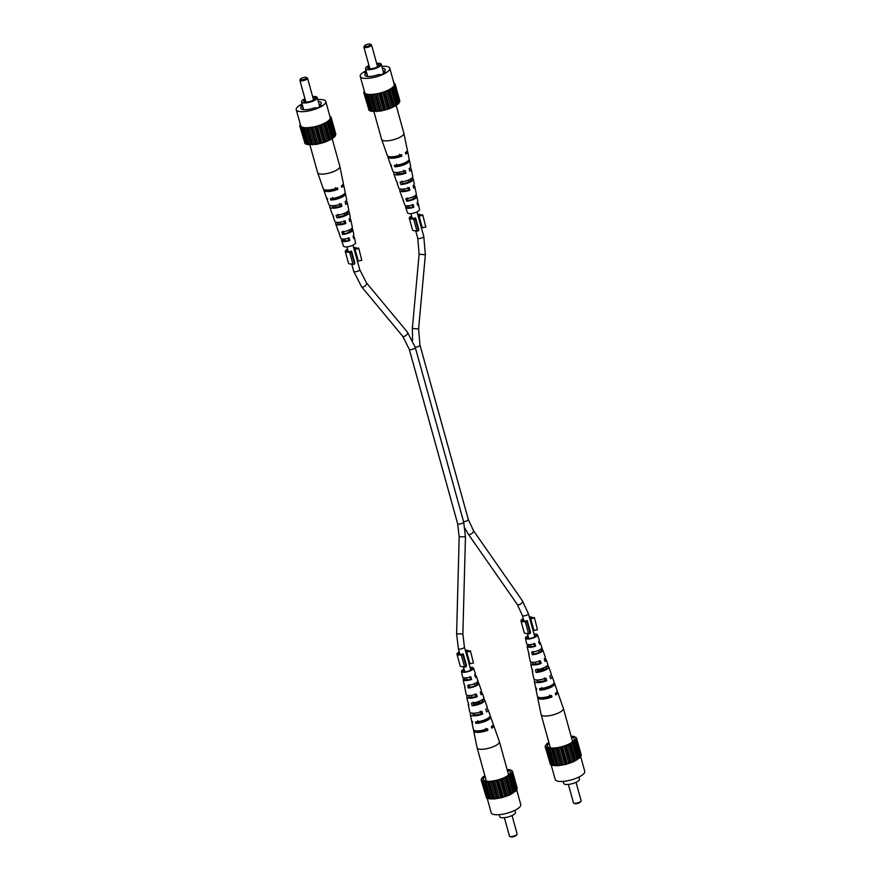 <?xml version="1.0" encoding="UTF-8"?>
<svg xmlns="http://www.w3.org/2000/svg" width="881" height="881" viewBox="0 0 881 881"><rect width="100%" height="100%" fill="white"/><g stroke="black" fill="none" stroke-linecap="round" stroke-linejoin="round"><path stroke-width="1.32" d="M543.445 667.952L543.632 668.602A3.139 0.958 164.5 0 1 541.749 670.067A3.139 0.958 164.5 0 1 538.269 670.65A3.139 0.958 164.5 0 1 537.674 670.419M473.659 703.677A3.139 0.958 -15.5 0 0 474.264 703.908A3.139 0.958 -15.5 0 0 477.744 703.324A3.139 0.958 -15.5 0 0 479.616 701.86L479.44 701.21M517.026 834.351L516.475 835.21A3.183 0.969 164.5 0 1 514.174 836.521A3.183 0.969 164.5 0 1 511.112 836.95A3.183 0.969 164.5 0 1 510.661 836.818L509.758 836.366A3.987 1.211 -15.5 0 0 510.319 836.532A3.987 1.211 -15.5 0 0 514.141 835.992A3.987 1.211 -15.5 0 0 517.026 834.351A3.987 1.211 -15.5 0 0 517.125 833.922L512.026 815.553M504.35 817.678L509.449 836.047A3.987 1.211 -15.5 0 0 509.758 836.366M514.911 810.311L515.473 812.337A8.16 2.489 164.5 0 1 510.595 816.158A8.16 2.489 164.5 0 1 501.531 817.678A8.16 2.489 164.5 0 1 499.747 816.698L499.186 814.672M485.101 776.579A13.942 4.251 -15.5 0 0 483.658 779.96A13.942 4.251 -15.5 0 0 486.488 781.183A13.942 4.251 -15.5 0 0 501.223 778.859A13.942 4.251 -15.5 0 0 510.341 772.56A13.942 4.251 -15.5 0 0 507.357 770.401M516.718 790.004L520.759 804.573A15.329 4.68 164.5 0 1 511.597 811.753A15.329 4.68 164.5 0 1 494.571 814.606A15.329 4.68 164.5 0 1 491.213 812.767L487.083 797.889M484.891 775.82L482.942 776.855L481.125 779.905L482.193 780.522L481.808 781.062L483.537 781.381L488.184 798.66L494.164 798.979L502.115 797.58L509.901 794.86L516.883 789.905L511.751 772.78L512.61 771.668L510.209 769.719L507.093 769.443M481.808 781.062L486.477 797.867L488.041 798.12M481.125 779.905L486.18 796.798M516.629 788.991L517.268 788.473L512.61 771.668M483.526 781.843L489.495 782.163L501.498 779.542L508.414 776.403L512.224 773.1M490.805 799.034L486.147 782.229M485.783 781.865L490.453 798.682M484.803 781.722L489.473 798.538M487.545 781.965L492.204 798.77M494.164 798.979L489.495 782.163M488.801 781.943L493.459 798.748M498.018 798.483L493.349 781.667M492.358 781.59L497.016 798.395M490.915 781.777L495.574 798.582M502.115 797.58L497.446 780.775M496.223 780.841L500.882 797.657M494.693 781.183L499.351 797.988M506.168 796.347L501.498 779.542M500.133 779.762L504.791 796.567M498.613 780.225L503.282 797.03M509.901 794.86L505.242 778.044M503.822 778.397L508.48 795.213M502.423 778.958L507.082 795.763M513.072 793.208L508.414 776.403M507.038 776.855L511.696 793.671M505.848 777.471L510.506 794.288M515.451 791.523L510.793 774.707M509.559 775.247L514.218 792.063M508.667 775.886L513.326 792.691M511.211 773.672L515.881 790.488M510.672 774.278L515.341 791.094M511.894 772.241L512.103 773.022M512.213 771.58L511.927 770.512M481.764 779.388L481.511 778.474M481.929 780.081L482.094 780.654M482.898 781.084L487.556 797.9M473.824 730.162A10.374 3.161 -15.5 0 0 473.681 730.988L477.106 747.738A11.552 3.524 -15.5 0 0 477.128 747.815A11.552 3.524 -15.5 0 0 479.649 749.191A11.552 3.524 -15.5 0 0 495.375 745.755A11.552 3.524 -15.5 0 0 499.384 741.637A11.552 3.524 -15.5 0 0 499.362 741.571L493.668 725.448A10.374 3.161 -15.5 0 0 493.129 724.81M477.579 680.275L478.438 682.753L477.006 683.491L476.687 682.467M477.006 683.491A5.561 1.696 164.5 0 1 477.084 683.656A5.561 1.696 164.5 0 1 475.167 685.649A5.561 1.696 164.5 0 1 469.705 687.29L468.274 688.028A7.301 2.225 164.5 0 0 476.236 685.814A7.301 2.225 164.5 0 0 478.757 683.16L481.29 690.33A7.83 2.39 164.5 0 1 480.244 692.125L481.07 694.702A8.006 2.445 -15.5 0 0 482.171 692.84A8.006 2.445 -15.5 0 0 480.475 691.926M483.746 698.226L484.165 699.426L482.314 700.384L482.138 699.822M482.314 700.384A6.211 1.894 164.5 0 1 482.48 700.648A6.211 1.894 164.5 0 1 480.332 702.884A6.211 1.894 164.5 0 1 473.923 704.745L472.073 705.714A8.524 2.599 164.5 0 0 481.753 703.093A8.524 2.599 164.5 0 0 484.704 699.999L487.226 707.168A9.052 2.764 164.5 0 1 485.794 709.414L486.631 711.991A9.228 2.819 -15.5 0 0 488.107 709.679A9.228 2.819 -15.5 0 0 486.609 708.72M487.733 718.389A6.872 2.092 164.5 0 1 485.497 720.118A6.872 2.092 164.5 0 1 478.152 722.2L475.883 723.378A9.757 2.973 164.5 0 0 487.27 720.383A9.757 2.973 164.5 0 0 490.64 716.848L493.162 724.006A10.275 3.128 164.5 0 1 491.345 726.704L491.818 728.169A10.374 3.161 -15.5 0 0 493.668 725.448M464.144 669.516A4.978 1.52 -15.5 0 0 462.679 671.124A4.978 1.52 -15.5 0 0 465.586 671.729A4.978 1.52 -15.5 0 0 470.542 670.254A4.978 1.52 -15.5 0 0 472.271 668.47A4.978 1.52 -15.5 0 0 470.19 667.842M470.058 667.402A6.211 1.894 164.5 0 1 473.449 668.117L475.344 673.491A6.607 2.015 164.5 0 1 474.672 674.835L475.498 677.401A6.784 2.07 -15.5 0 0 476.236 675.991A6.784 2.07 -15.5 0 0 474.804 675.231M473.449 668.117A6.211 1.894 164.5 0 1 471.313 670.364A6.211 1.894 164.5 0 1 465.091 672.203A6.211 1.894 164.5 0 1 461.479 671.432A6.211 1.894 164.5 0 1 463.648 669.263A6.211 1.894 164.5 0 1 464.023 669.075M468.274 688.028L467.712 685.396A7.125 2.169 -15.5 0 0 475.421 683.238A7.125 2.169 -15.5 0 0 477.876 680.65L476.236 675.991M472.073 705.714L471.511 703.082A8.347 2.544 -15.5 0 0 480.938 700.516A8.347 2.544 -15.5 0 0 483.812 697.499L482.171 692.84M484.165 699.426A8.524 2.599 164.5 0 1 484.704 699.999M475.883 723.378L475.564 721.88A9.647 2.94 -15.5 0 0 486.808 718.907A9.647 2.94 -15.5 0 0 490.133 715.416L488.107 709.679M490.078 716.209A9.757 2.973 164.5 0 1 490.64 716.848M464.805 677.907L463.913 678.293A6.784 2.07 -15.5 0 0 463.164 679.625L464.155 684.46A7.125 2.169 -15.5 0 0 464.474 684.933L465.036 687.565A7.301 2.225 164.5 0 1 464.683 687.07A7.301 2.225 164.5 0 1 464.794 686.453M467.734 695.461A8.006 2.445 -15.5 0 0 466.743 697.113L467.734 701.959A8.347 2.544 -15.5 0 0 468.263 702.609L468.835 705.24A8.524 2.599 164.5 0 1 468.263 704.558A8.524 2.599 164.5 0 1 468.494 703.677M471.126 713.015A9.228 2.819 -15.5 0 0 470.322 714.612L471.544 720.57A9.647 2.94 -15.5 0 0 472.315 721.407L472.645 722.916A9.757 2.973 164.5 0 1 471.853 722.057A9.757 2.973 164.5 0 1 472.007 721.22M473.681 730.988A10.374 3.161 -15.5 0 0 487.964 730.173L487.49 728.708A10.275 3.128 164.5 0 1 473.372 729.501L471.853 722.057M470.322 714.612A9.228 2.819 -15.5 0 0 482.766 713.995L481.94 711.419A9.052 2.764 164.5 0 1 469.793 712.002L468.263 704.558M466.743 697.113A8.006 2.445 -15.5 0 0 477.216 696.706L476.39 694.129A7.83 2.39 164.5 0 1 466.214 694.514L464.683 687.07M463.164 679.625A6.784 2.07 -15.5 0 0 471.643 679.405L470.817 676.839A6.607 2.015 164.5 0 1 462.624 677.015L461.479 671.432M477.788 720.713L478.152 722.2M473.295 702.146L473.923 704.745M469.077 684.691L469.705 687.29M477.579 730.9A7.202 2.191 -15.5 0 0 485.905 729.875L485.464 728.411M473.053 713.236A6.585 2.015 -15.5 0 0 472.877 713.94A6.585 2.015 -15.5 0 0 481.048 713.742L480.266 711.176M469.221 695.572A5.936 1.806 -15.5 0 0 468.747 696.596A5.936 1.806 -15.5 0 0 475.839 696.508L475.057 693.931M464.937 678.447A5.286 1.608 -15.5 0 0 464.617 679.24A5.286 1.608 -15.5 0 0 470.619 679.262L469.837 676.696M485.905 729.875L487.964 730.173M481.048 713.742L482.766 713.995M475.839 696.508L477.216 696.706M470.619 679.262L471.643 679.405M305.883 77.308A3.183 0.969 -15.5 0 0 302.822 77.737A3.183 0.969 -15.5 0 0 300.509 79.048A3.183 0.969 -15.5 0 0 301.137 79.775A3.183 0.969 -15.5 0 0 305.112 78.993A3.183 0.969 -15.5 0 0 306.335 77.44A3.183 0.969 -15.5 0 0 305.883 77.308M306.335 77.44L307.238 77.891A3.987 1.211 164.5 0 1 307.546 78.211A3.987 1.211 164.5 0 1 305.167 80.072A3.987 1.211 164.5 0 1 300.74 80.81A3.987 1.211 164.5 0 1 299.87 80.336A3.987 1.211 164.5 0 1 299.969 79.907L300.509 79.048M299.87 80.336L305.751 101.535A3.987 1.211 -15.5 0 0 306.621 102.009A3.987 1.211 -15.5 0 0 306.742 102.02M305.145 99.366A6.365 1.938 -15.5 0 0 303.868 101.535A6.365 1.938 -15.5 0 0 305.057 101.987A6.365 1.938 -15.5 0 0 311.588 100.996A6.365 1.938 -15.5 0 0 315.927 98.198A6.365 1.938 -15.5 0 0 314.539 97.053A6.365 1.938 -15.5 0 0 312.766 97.02M315.684 98.639A5.903 1.795 -15.5 0 0 314.396 97.967A5.903 1.795 -15.5 0 0 313.008 97.923M304.969 98.705A8.16 2.489 -15.5 0 0 301.522 101.921A8.16 2.489 -15.5 0 0 303.306 102.901A8.16 2.489 -15.5 0 0 312.37 101.37A8.16 2.489 -15.5 0 0 317.248 97.56A8.16 2.489 -15.5 0 0 315.464 96.58A8.16 2.489 -15.5 0 0 312.645 96.58M302.238 104.52L300.102 105.621L302.381 105.951A10.55 3.216 -15.5 0 0 300.839 108.407A10.55 3.216 -15.5 0 0 314.759 107.746L317.039 108.066L321.906 105.544L319.627 105.213A10.55 3.216 -15.5 0 0 321.169 102.769A10.55 3.216 -15.5 0 0 318.867 101.502A10.55 3.216 -15.5 0 0 318.327 101.436M302.084 103.947A15.329 4.68 -15.5 0 0 296.236 109.684A15.329 4.68 -15.5 0 0 299.584 111.524A15.329 4.68 -15.5 0 0 316.609 108.66A15.329 4.68 -15.5 0 0 325.783 101.491A15.329 4.68 -15.5 0 0 322.424 99.652A15.329 4.68 -15.5 0 0 317.81 99.586M296.236 109.684L300.685 125.763A15.329 4.68 -15.5 0 0 304.044 127.602A15.329 4.68 -15.5 0 0 321.069 124.739A15.329 4.68 -15.5 0 0 330.232 117.569L325.783 101.491M305.41 100.291A5.903 1.795 -15.5 0 0 304.308 101.8M311.995 100.852A3.987 1.211 -15.5 0 0 313.427 99.399L307.546 78.211M329.901 116.38L331.201 117.547L329.384 120.587L323.834 123.924L316.048 126.655L304.738 128.108L300.41 126.93L300.531 125.961L299.716 125.785L300.487 125.025M331.201 117.547L335.87 134.353L335.232 134.87M330.815 118.979L335.485 135.784L331.663 139.088L324.759 142.226L316.609 144.363L306.786 144.539L302.117 127.723M306.632 143.999L305.068 143.746L300.41 126.93M304.771 142.678L299.716 125.785M330.518 116.391L330.815 117.459M330.705 118.902L330.485 118.12M329.384 120.587L334.053 137.403M333.932 136.962L329.274 120.157M334.472 136.357L329.813 119.552M327.005 122.272L331.663 139.088M331.928 138.57L327.258 121.754M332.82 137.932L328.15 121.126M323.834 123.924L328.503 140.729M329.109 140.167L324.45 123.351M330.298 139.55L325.629 122.734M320.1 125.41L324.759 142.226M325.684 141.643L321.014 124.838M327.082 141.081L322.413 124.276M316.048 126.655L320.706 143.46M321.873 142.909L317.215 126.093M323.393 142.447L318.735 125.631M311.951 127.547L316.609 144.363M317.953 143.867L313.284 127.062M319.484 143.537L314.814 126.721M308.097 128.042L312.755 144.858M314.176 144.462L309.506 127.657M315.618 144.275L310.949 127.47M304.738 128.108L309.407 144.913M310.795 144.649L306.136 127.844M312.05 144.627L307.392 127.822M308.064 144.418L303.405 127.602M309.044 144.561L304.385 127.745M306.148 143.779L301.489 126.963M300.685 126.534L300.531 125.961M300.113 124.353L300.366 125.267M319.99 106.535L319.627 105.213M303.427 109.707L302.381 105.951M332.104 138.438L339.868 166.454A11.552 3.524 164.5 0 1 339.89 166.52A11.552 3.524 164.5 0 1 335.859 170.562A11.552 3.524 164.5 0 1 320.133 174.009A11.552 3.524 164.5 0 1 317.634 172.687A11.552 3.524 164.5 0 1 317.612 172.621L309.903 144.814M337.996 222.408A5.837 1.784 -15.5 0 0 337.61 223.367A5.837 1.784 -15.5 0 0 344.526 223.256L343.887 220.713M327.809 190.087A7.147 2.18 -15.5 0 0 335.881 189.041L335.518 187.576M332.324 205.725A6.497 1.982 -15.5 0 0 332.214 206.374A6.497 1.982 -15.5 0 0 340.209 206.143L339.57 203.599M343.15 239.103L343.293 239.566A5.187 1.586 -15.5 0 0 343.006 240.37A5.187 1.586 -15.5 0 0 348.832 240.37L348.193 237.826M352.521 229.324L351.156 230.04A5.462 1.663 164.5 0 1 351.233 230.216A5.462 1.663 164.5 0 1 349.339 232.144A5.462 1.663 164.5 0 1 344.019 233.751L342.654 234.456A7.125 2.169 164.5 0 0 350.363 232.287A7.125 2.169 164.5 0 0 352.841 229.798A7.125 2.169 164.5 0 0 352.521 229.324L352.191 227.805M343.227 231.229L344.019 233.751M348.722 211.649L346.938 212.574A6.123 1.861 164.5 0 1 347.103 212.872A6.123 1.861 164.5 0 1 344.978 215.03A6.123 1.861 164.5 0 1 338.711 216.858L336.927 217.783A8.347 2.544 164.5 0 0 346.354 215.228A8.347 2.544 164.5 0 0 349.261 212.299A8.347 2.544 164.5 0 0 348.722 211.649L348.502 210.581M337.919 214.336L338.711 216.858M342.478 195.219A6.817 2.081 164.5 0 1 340.341 196.815A6.817 2.081 164.5 0 1 333.073 198.875L330.838 200.042A9.647 2.94 164.5 0 0 342.081 197.069A9.647 2.94 164.5 0 0 345.451 193.688A9.647 2.94 164.5 0 0 344.989 193.038M332.622 197.443L333.073 198.875M336.52 222.331A7.83 2.39 -15.5 0 0 335.705 223.928A7.83 2.39 -15.5 0 0 345.859 223.455L345.264 220.911A8.006 2.445 164.5 0 1 334.824 221.417L333.183 216.759A8.347 2.544 164.5 0 1 333.249 216.032M323.867 189.448A10.275 3.128 -15.5 0 0 323.823 190.252A10.275 3.128 -15.5 0 0 337.908 189.327L337.566 187.873A10.374 3.161 164.5 0 1 323.316 188.82L317.634 172.687M330.386 205.537A9.052 2.764 -15.5 0 0 329.769 207.09A9.052 2.764 -15.5 0 0 341.883 206.385L341.299 203.852A9.228 2.819 164.5 0 1 328.877 204.579L326.862 198.853A9.647 2.94 164.5 0 1 326.917 198.049M343.293 239.566L342.324 239.423A6.607 2.015 -15.5 0 0 341.641 240.766A6.607 2.015 -15.5 0 0 349.812 240.513L349.228 237.969A6.784 2.07 164.5 0 1 340.76 238.266L339.119 233.608A7.125 2.169 164.5 0 1 339.119 233.124M341.641 240.766L343.546 246.151A6.211 1.894 -15.5 0 0 347.246 246.823A6.211 1.894 -15.5 0 0 353.347 245.006A6.211 1.894 -15.5 0 0 355.506 242.826L354.371 237.242A6.607 2.015 -15.5 0 0 353.193 236.46M349.261 212.299L350.253 217.144A8.006 2.445 164.5 0 1 349.118 218.906L349.713 221.45A7.83 2.39 -15.5 0 0 350.781 219.743L352.312 227.188A7.301 2.225 -15.5 0 1 349.768 229.754A7.301 2.225 -15.5 0 1 341.806 231.967L342.654 234.456M345.451 193.688L346.674 199.646A9.228 2.819 164.5 0 1 345.154 201.848L345.748 204.381A9.052 2.764 -15.5 0 0 347.202 202.256L348.722 209.7A8.524 2.599 -15.5 0 1 345.748 212.684A8.524 2.599 -15.5 0 1 336.068 215.294L336.927 217.783M339.89 166.52L343.315 183.27A10.374 3.161 164.5 0 1 341.421 185.869L341.762 187.323A10.275 3.128 -15.5 0 0 343.623 184.757L345.143 192.201A9.757 2.973 -15.5 0 1 341.74 195.615A9.757 2.973 -15.5 0 1 330.353 198.621L330.838 200.042M323.823 190.252L326.355 197.41A9.757 2.973 -15.5 0 0 327.115 198.148L327.6 199.569A9.647 2.94 164.5 0 1 326.862 198.853M329.769 207.09L332.291 214.259A8.524 2.599 -15.5 0 0 332.831 214.832L333.679 217.321A8.347 2.544 164.5 0 1 333.183 216.759M335.705 223.928L338.238 231.097A7.301 2.225 -15.5 0 0 338.557 231.505L339.416 233.983A7.125 2.169 164.5 0 1 339.119 233.608M343.623 184.757A10.275 3.128 -15.5 0 0 343.172 184.096M347.202 202.256A9.052 2.764 -15.5 0 0 345.87 201.242M350.781 219.743A7.83 2.39 -15.5 0 0 349.261 218.796M352.841 229.798L353.832 234.632A6.784 2.07 164.5 0 1 353.083 235.965L353.666 238.509A6.607 2.015 -15.5 0 0 354.371 237.242M351.156 230.04L350.924 229.06M337.908 189.327L335.881 189.041M341.883 206.385L340.209 206.143M345.859 223.455L344.526 223.256M349.812 240.513L348.832 240.37M530.516 632.305L527.279 620.609L526.948 621.832L530.186 633.527L530.516 632.305M523.446 619.321A4.383 1.333 -15.5 0 0 522.499 620.543A4.383 1.333 -15.5 0 0 527.279 620.609M534.382 617.504L537.487 629.739L534.382 617.504L532.498 617.922A5.969 1.817 -15.5 0 0 532.476 617.779A5.969 1.817 -15.5 0 0 529.327 617.041M523.281 618.715A5.969 1.817 -15.5 0 0 523.039 618.847A5.969 1.817 -15.5 0 0 520.968 620.973A5.969 1.817 -15.5 0 0 525.594 621.501L525.417 622.162L526.948 621.832M520.968 620.973L524.206 632.668A5.969 1.817 -15.5 0 0 528.49 633.263M530.186 633.527L528.655 633.857L525.417 622.162M534.238 618.044L530.747 618.803A4.383 1.333 -15.5 0 0 530.946 618.209A4.383 1.333 -15.5 0 0 529.492 617.636M537.487 629.739L533.985 630.499L530.747 618.803M533.71 629.486A4.383 1.333 -15.5 0 0 532.741 629.331M466.512 665.562L463.274 653.867L462.943 655.09L466.181 666.785L466.512 665.562M459.442 652.579A4.383 1.333 -15.5 0 0 458.494 653.801A4.383 1.333 -15.5 0 0 463.274 653.867M470.377 650.762L473.482 662.997L470.377 650.762L468.494 651.18A5.969 1.817 -15.5 0 0 468.472 651.037A5.969 1.817 -15.5 0 0 465.322 650.299M459.276 651.984A5.969 1.817 -15.5 0 0 459.034 652.105A5.969 1.817 -15.5 0 0 456.964 654.231A5.969 1.817 -15.5 0 0 461.589 654.77L461.402 655.431L462.943 655.09M456.964 654.231L460.201 665.926A5.969 1.817 -15.5 0 0 464.485 666.521M466.181 666.785L464.65 667.115L461.402 655.431M470.234 651.301L466.732 652.061A4.383 1.333 -15.5 0 0 466.941 651.466A4.383 1.333 -15.5 0 0 465.487 650.894M473.482 662.997L469.98 663.756L466.732 652.061M469.694 662.743A4.383 1.333 -15.5 0 0 468.725 662.589M418.838 229.6L415.601 217.904L415.27 219.127L418.508 230.822L418.838 229.6M411.768 216.605A4.383 1.333 -15.5 0 0 410.821 217.838A4.383 1.333 -15.5 0 0 415.601 217.904M422.704 214.799L425.809 227.034L422.704 214.799L420.821 215.217A5.969 1.817 -15.5 0 0 420.799 215.074A5.969 1.817 -15.5 0 0 417.649 214.336M411.603 216.01A5.969 1.817 -15.5 0 0 411.361 216.142A5.969 1.817 -15.5 0 0 409.291 218.268A5.969 1.817 -15.5 0 0 413.916 218.796L413.729 219.457L415.27 219.127M409.291 218.268L412.528 229.963A5.969 1.817 -15.5 0 0 416.812 230.558M418.508 230.822L416.977 231.152L413.729 219.457M422.561 215.338L419.059 216.098A4.383 1.333 -15.5 0 0 419.268 215.504A4.383 1.333 -15.5 0 0 417.814 214.931M425.809 227.034L422.307 227.794L419.059 216.098M422.021 226.78A4.383 1.333 -15.5 0 0 421.052 226.626M354.834 262.857L351.585 251.162L351.266 252.384L354.503 264.08L354.834 262.857M347.764 249.874A4.383 1.333 -15.5 0 0 346.817 251.096A4.383 1.333 -15.5 0 0 351.585 251.162M358.699 248.057L361.794 260.291L358.699 248.057L356.816 248.475A5.969 1.817 -15.5 0 0 356.794 248.332A5.969 1.817 -15.5 0 0 353.644 247.594M347.599 249.268A5.969 1.817 -15.5 0 0 347.356 249.4A5.969 1.817 -15.5 0 0 345.275 251.526A5.969 1.817 -15.5 0 0 349.9 252.054L349.724 252.715L351.266 252.384M345.275 251.526L348.524 263.221A5.969 1.817 -15.5 0 0 352.807 263.815M354.503 264.08L352.973 264.41L349.724 252.715M358.556 248.596L355.054 249.356A4.383 1.333 -15.5 0 0 355.252 248.761A4.383 1.333 -15.5 0 0 353.81 248.189M361.794 260.291L358.303 261.051L355.054 249.356M358.016 260.038A4.383 1.333 -15.5 0 0 357.047 259.884M581.031 801.093L580.491 801.952A3.183 0.969 164.5 0 1 578.178 803.263A3.183 0.969 164.5 0 1 575.117 803.692A3.183 0.969 164.5 0 1 574.665 803.56L573.762 803.109A3.987 1.211 -15.5 0 0 574.324 803.274A3.987 1.211 -15.5 0 0 578.145 802.734A3.987 1.211 -15.5 0 0 581.031 801.093A3.987 1.211 -15.5 0 0 581.13 800.664L576.031 782.295M568.355 784.42L573.454 802.789A3.987 1.211 -15.5 0 0 573.762 803.109M578.916 777.053L579.478 779.079A8.16 2.489 164.5 0 1 574.599 782.901A8.16 2.489 164.5 0 1 565.536 784.42A8.16 2.489 164.5 0 1 563.752 783.44L563.19 781.414M549.116 743.322A13.942 4.251 -15.5 0 0 547.674 746.703A13.942 4.251 -15.5 0 0 550.493 747.925A13.942 4.251 -15.5 0 0 565.239 745.601A13.942 4.251 -15.5 0 0 574.346 739.302A13.942 4.251 -15.5 0 0 571.362 737.144M580.722 756.746L584.764 771.316A15.329 4.68 164.5 0 1 575.601 778.496A15.329 4.68 164.5 0 1 558.576 781.348A15.329 4.68 164.5 0 1 555.217 779.509L551.099 764.62M548.896 742.562L546.947 743.597L545.13 746.648L546.198 747.253L545.824 747.804L547.542 748.123L552.189 765.402L558.169 765.721L566.12 764.323L573.905 761.602L580.887 756.647L575.756 739.522L576.615 738.41L574.214 736.461L571.097 736.186M545.824 747.804L550.482 764.609L552.046 764.862M545.13 746.648L550.185 763.541M580.634 755.733L581.284 755.215L576.615 738.41M547.53 748.586L553.51 748.905L565.514 746.284L572.419 743.146L576.229 739.842M554.81 765.776L550.151 748.971M549.799 748.608L554.457 765.424M548.808 748.465L553.477 765.281M551.55 748.707L556.208 765.512M558.169 765.721L553.51 748.905M552.805 748.685L557.464 765.49M562.023 765.226L557.365 748.41M556.363 748.332L561.021 765.137M554.92 748.52L559.578 765.325M566.12 764.323L561.45 747.517M560.228 747.584L564.897 764.4M558.697 747.925L563.355 764.73M570.172 763.089L565.514 746.284M564.137 746.493L568.807 763.309M562.618 746.967L567.287 763.772M573.905 761.602L569.247 744.786M567.827 745.139L572.496 761.944M566.428 745.7L571.086 762.505M577.077 759.951L572.419 743.146M571.042 743.597L575.7 760.413M569.853 744.214L574.522 761.03M579.456 758.266L574.797 741.45M573.564 741.989L578.222 758.794M572.672 742.617L577.33 759.433M575.216 740.414L579.885 757.231M574.687 741.02L579.346 757.825M575.899 738.983L576.119 739.765M576.229 738.322L575.932 737.254M545.768 746.13L545.515 745.216M545.934 746.824L546.099 747.396M546.903 747.826L551.561 764.642M537.828 696.904A10.374 3.161 -15.5 0 0 537.685 697.73L541.11 714.48A11.552 3.524 -15.5 0 0 541.132 714.546A11.552 3.524 -15.5 0 0 543.654 715.934A11.552 3.524 -15.5 0 0 559.38 712.498A11.552 3.524 -15.5 0 0 563.388 708.379A11.552 3.524 -15.5 0 0 563.366 708.313L557.684 692.18A10.374 3.161 -15.5 0 0 557.133 691.552M541.584 647.017L542.443 649.495L541.011 650.233L540.692 649.209M541.011 650.233A5.561 1.696 164.5 0 1 541.099 650.398A5.561 1.696 164.5 0 1 539.172 652.392A5.561 1.696 164.5 0 1 533.71 654.032L532.278 654.77A7.301 2.225 164.5 0 0 540.24 652.546A7.301 2.225 164.5 0 0 542.762 649.903L545.295 657.072A7.83 2.39 164.5 0 1 544.249 658.867L545.075 661.444A8.006 2.445 -15.5 0 0 546.176 659.583A8.006 2.445 -15.5 0 0 544.48 658.669M547.751 664.968L548.169 666.168L546.319 667.126L546.143 666.554M546.319 667.126A6.211 1.894 164.5 0 1 546.484 667.391A6.211 1.894 164.5 0 1 544.337 669.626A6.211 1.894 164.5 0 1 537.928 671.487L536.077 672.445A8.524 2.599 164.5 0 0 545.757 669.835A8.524 2.599 164.5 0 0 548.709 666.741L551.231 673.91A9.052 2.764 164.5 0 1 549.81 676.156L550.636 678.733A9.228 2.819 -15.5 0 0 552.123 676.421A9.228 2.819 -15.5 0 0 550.614 675.463M551.737 685.132A6.872 2.092 164.5 0 1 549.502 686.861A6.872 2.092 164.5 0 1 542.156 688.942L539.888 690.12A9.757 2.973 164.5 0 0 551.275 687.114A9.757 2.973 164.5 0 0 554.645 683.59L557.177 690.748A10.275 3.128 164.5 0 1 555.349 693.446L555.823 694.911A10.374 3.161 -15.5 0 0 557.684 692.18M528.148 636.258A4.978 1.52 -15.5 0 0 526.684 637.866A4.978 1.52 -15.5 0 0 529.591 638.472A4.978 1.52 -15.5 0 0 534.558 636.996A4.978 1.52 -15.5 0 0 536.276 635.201A4.978 1.52 -15.5 0 0 534.194 634.573M534.073 634.133A6.211 1.894 164.5 0 1 537.454 634.849L539.359 640.234A6.607 2.015 164.5 0 1 538.676 641.577L539.513 644.143A6.784 2.07 -15.5 0 0 540.24 642.734A6.784 2.07 -15.5 0 0 538.809 641.974M537.454 634.849A6.211 1.894 164.5 0 1 535.318 637.106A6.211 1.894 164.5 0 1 529.107 638.945A6.211 1.894 164.5 0 1 525.494 638.174A6.211 1.894 164.5 0 1 527.653 635.994A6.211 1.894 164.5 0 1 528.027 635.818M532.278 654.77L531.717 652.138A7.125 2.169 -15.5 0 0 539.425 649.98A7.125 2.169 -15.5 0 0 541.881 647.392L540.24 642.734M536.077 672.445L535.516 669.813A8.347 2.544 -15.5 0 0 544.943 667.258A8.347 2.544 -15.5 0 0 547.817 664.241L546.176 659.583M548.169 666.168A8.524 2.599 164.5 0 1 548.709 666.741M539.888 690.12L539.568 688.612A9.647 2.94 -15.5 0 0 550.812 685.649A9.647 2.94 -15.5 0 0 554.138 682.147L552.123 676.421M554.083 682.951A9.757 2.973 164.5 0 1 554.645 683.59M528.809 644.65L527.917 645.035A6.784 2.07 -15.5 0 0 527.168 646.368L528.16 651.202A7.125 2.169 -15.5 0 0 528.479 651.676L529.04 654.308A7.301 2.225 164.5 0 1 528.688 653.812A7.301 2.225 164.5 0 1 528.809 653.195M531.739 662.204A8.006 2.445 -15.5 0 0 530.747 663.856L531.739 668.701A8.347 2.544 -15.5 0 0 532.278 669.351L532.84 671.983A8.524 2.599 164.5 0 1 532.278 671.3A8.524 2.599 164.5 0 1 532.498 670.419M535.13 679.758A9.228 2.819 -15.5 0 0 534.327 681.354L535.549 687.312A9.647 2.94 -15.5 0 0 536.331 688.149L536.65 689.647A9.757 2.973 164.5 0 1 535.857 688.799A9.757 2.973 164.5 0 1 536.011 687.962M537.685 697.73A10.374 3.161 -15.5 0 0 551.969 696.915L551.495 695.45A10.275 3.128 164.5 0 1 537.377 696.243L535.857 688.799M534.327 681.354A9.228 2.819 -15.5 0 0 546.771 680.738L545.945 678.161A9.052 2.764 164.5 0 1 533.798 678.744L532.278 671.3M530.747 663.856A8.006 2.445 -15.5 0 0 541.22 663.448L540.394 660.871A7.83 2.39 164.5 0 1 530.219 661.257L528.688 653.812M527.168 646.368A6.784 2.07 -15.5 0 0 535.648 646.147L534.822 643.571A6.607 2.015 164.5 0 1 526.629 643.758L525.494 638.174M541.804 687.455L542.156 688.942M537.3 668.888L537.928 671.487M533.082 651.433L533.71 654.032M541.584 697.631A7.202 2.191 -15.5 0 0 549.92 696.618L549.469 695.153M537.058 679.978A6.585 2.015 -15.5 0 0 536.881 680.683A6.585 2.015 -15.5 0 0 545.053 680.484L544.271 677.918M533.225 662.314A5.936 1.806 -15.5 0 0 532.752 663.338A5.936 1.806 -15.5 0 0 539.844 663.239L539.062 660.673M528.941 645.178A5.286 1.608 -15.5 0 0 528.622 645.982A5.286 1.608 -15.5 0 0 534.624 646.004L533.853 643.438M549.92 696.618L551.969 696.915M545.053 680.484L546.771 680.738M539.844 663.239L541.22 663.448M534.624 646.004L535.648 646.147M369.888 44.05A3.183 0.969 -15.5 0 0 366.826 44.479A3.183 0.969 -15.5 0 0 364.525 45.79A3.183 0.969 -15.5 0 0 365.141 46.517A3.183 0.969 -15.5 0 0 369.128 45.735A3.183 0.969 -15.5 0 0 370.339 44.182A3.183 0.969 -15.5 0 0 369.888 44.05M370.339 44.182L371.242 44.634A3.987 1.211 164.5 0 1 371.551 44.953A3.987 1.211 164.5 0 1 369.172 46.814A3.987 1.211 164.5 0 1 364.745 47.552A3.987 1.211 164.5 0 1 363.875 47.078A3.987 1.211 164.5 0 1 363.974 46.649L364.525 45.79M363.875 47.078L369.756 68.278A3.987 1.211 -15.5 0 0 370.626 68.751A3.987 1.211 -15.5 0 0 370.747 68.762M369.15 66.108A6.365 1.938 -15.5 0 0 367.873 68.278A6.365 1.938 -15.5 0 0 369.062 68.729A6.365 1.938 -15.5 0 0 375.592 67.738A6.365 1.938 -15.5 0 0 379.931 64.941A6.365 1.938 -15.5 0 0 378.544 63.795A6.365 1.938 -15.5 0 0 376.771 63.762M379.689 65.381A5.903 1.795 -15.5 0 0 378.412 64.709A5.903 1.795 -15.5 0 0 377.013 64.654M368.974 65.447A8.16 2.489 -15.5 0 0 365.527 68.663A8.16 2.489 -15.5 0 0 367.311 69.643A8.16 2.489 -15.5 0 0 376.374 68.112A8.16 2.489 -15.5 0 0 381.253 64.302A8.16 2.489 -15.5 0 0 379.469 63.322A8.16 2.489 -15.5 0 0 376.65 63.322M366.243 71.262L364.106 72.363L366.397 72.694A10.55 3.216 -15.5 0 0 364.844 75.149A10.55 3.216 -15.5 0 0 378.764 74.478L381.044 74.808L385.911 72.286L383.631 71.956A10.55 3.216 -15.5 0 0 385.184 69.5A10.55 3.216 -15.5 0 0 382.872 68.244A10.55 3.216 -15.5 0 0 382.332 68.178M366.089 70.689A15.329 4.68 -15.5 0 0 360.241 76.427A15.329 4.68 -15.5 0 0 363.589 78.255A15.329 4.68 -15.5 0 0 380.614 75.403A15.329 4.68 -15.5 0 0 389.787 68.233A15.329 4.68 -15.5 0 0 386.429 66.394A15.329 4.68 -15.5 0 0 381.814 66.328M360.241 76.427L364.701 92.505A15.329 4.68 -15.5 0 0 368.049 94.344A15.329 4.68 -15.5 0 0 385.074 91.481A15.329 4.68 -15.5 0 0 394.248 84.312L389.787 68.233M369.414 67.033A5.903 1.795 -15.5 0 0 368.313 68.542M376 67.595A3.987 1.211 -15.5 0 0 377.431 66.141L371.551 44.953M393.917 83.111L395.217 84.279L393.389 87.329L387.838 90.666L380.052 93.397L368.754 94.851L364.415 93.672L364.536 92.703L363.732 92.527L364.492 91.767M395.217 84.279L399.875 101.095L399.236 101.612M394.831 85.71L399.489 102.526L395.668 105.83L388.763 108.969L380.614 111.094L370.791 111.281L366.133 94.465M370.637 110.742L369.073 110.488L364.415 93.672M368.787 109.42L363.732 92.527M394.523 83.133L394.82 84.202M394.71 85.633L394.49 84.862M393.389 87.329L398.058 104.145M397.937 103.705L393.278 86.9M398.476 103.099L393.818 86.294M391.01 89.014L395.668 105.83M395.932 105.313L391.263 88.496M396.824 104.674L392.155 87.869M387.838 90.666L392.508 107.471M393.113 106.909L388.455 90.093M394.303 106.293L389.633 89.477M384.105 92.153L388.763 108.969M389.688 108.385L385.019 91.58M391.087 107.823L386.429 91.018M380.052 93.397L384.711 110.202M385.878 109.651L381.22 92.835M387.398 109.189L382.739 92.373M375.956 94.289L380.614 111.094M381.958 110.61L377.288 93.804M383.488 110.279L378.83 93.463M372.101 94.785L376.76 111.59M378.18 111.204L373.511 94.399M379.623 111.017L374.965 94.212M368.754 94.851L373.412 111.656M374.81 111.391L370.141 94.575M376.066 111.369L371.397 94.553M372.068 111.16L367.41 94.344M373.048 111.292L368.39 94.487M370.152 110.51L365.494 93.705M364.69 93.276L364.536 92.703M364.117 91.095L364.371 92.009M383.995 73.277L383.631 71.956M367.432 76.449L366.397 72.694M396.109 105.18L403.872 133.185A11.552 3.524 164.5 0 1 403.894 133.262A11.552 3.524 164.5 0 1 399.864 137.304A11.552 3.524 164.5 0 1 384.138 140.751A11.552 3.524 164.5 0 1 381.638 139.429A11.552 3.524 164.5 0 1 381.616 139.363L373.907 111.557M402 189.151A5.837 1.784 -15.5 0 0 401.615 190.109A5.837 1.784 -15.5 0 0 408.542 189.999L407.892 187.455M391.814 156.829A7.147 2.18 -15.5 0 0 399.886 155.772L399.522 154.318M396.329 172.467A6.497 1.982 -15.5 0 0 396.23 173.117A6.497 1.982 -15.5 0 0 404.214 172.885L403.575 170.341M407.165 205.846L407.297 206.308A5.187 1.586 -15.5 0 0 407.011 207.112A5.187 1.586 -15.5 0 0 412.848 207.112L412.209 204.557M416.526 196.067L415.16 196.782A5.462 1.663 164.5 0 1 415.248 196.959A5.462 1.663 164.5 0 1 413.343 198.886A5.462 1.663 164.5 0 1 408.024 200.483L406.659 201.198A7.125 2.169 164.5 0 0 414.367 199.029A7.125 2.169 164.5 0 0 416.845 196.54A7.125 2.169 164.5 0 0 416.526 196.067L416.206 194.547M407.231 197.972L408.024 200.483M412.737 178.391L410.942 179.317A6.123 1.861 164.5 0 1 411.108 179.614A6.123 1.861 164.5 0 1 408.982 181.772A6.123 1.861 164.5 0 1 402.716 183.6L400.932 184.525A8.347 2.544 164.5 0 0 410.359 181.971A8.347 2.544 164.5 0 0 413.266 179.041A8.347 2.544 164.5 0 0 412.737 178.391L412.506 177.323M401.923 181.079L402.716 183.6M406.482 161.961A6.817 2.081 164.5 0 1 404.346 163.558A6.817 2.081 164.5 0 1 397.078 165.617L394.853 166.784A9.647 2.94 164.5 0 0 406.097 163.811A9.647 2.94 164.5 0 0 409.456 160.43A9.647 2.94 164.5 0 0 408.993 159.78M396.626 164.185L397.078 165.617M400.525 189.074A7.83 2.39 -15.5 0 0 399.71 190.67A7.83 2.39 -15.5 0 0 409.863 190.197L409.269 187.653A8.006 2.445 164.5 0 1 398.829 188.16L397.188 183.501A8.347 2.544 164.5 0 1 397.254 182.774M387.871 156.19A10.275 3.128 -15.5 0 0 387.838 156.994A10.275 3.128 -15.5 0 0 401.912 156.069L401.571 154.616A10.374 3.161 164.5 0 1 387.332 155.552L381.638 139.429M394.391 172.28A9.052 2.764 -15.5 0 0 393.774 173.832A9.052 2.764 -15.5 0 0 405.888 173.128L405.304 170.595A9.228 2.819 164.5 0 1 392.893 171.321L390.867 165.584A9.647 2.94 164.5 0 1 390.922 164.791M407.297 206.308L406.328 206.165A6.607 2.015 -15.5 0 0 405.656 207.509A6.607 2.015 -15.5 0 0 413.817 207.255L413.233 204.711A6.784 2.07 164.5 0 1 404.764 205.009L403.124 200.35A7.125 2.169 164.5 0 1 403.124 199.866M405.656 207.509L407.551 212.883A6.211 1.894 -15.5 0 0 411.251 213.565A6.211 1.894 -15.5 0 0 417.352 211.737A6.211 1.894 -15.5 0 0 419.521 209.568L418.376 203.985A6.607 2.015 -15.5 0 0 417.198 203.203M413.266 179.041L414.257 183.887A8.006 2.445 164.5 0 1 413.134 185.649L413.718 188.193A7.83 2.39 -15.5 0 0 414.786 186.486L416.317 193.93A7.301 2.225 -15.5 0 1 413.773 196.496A7.301 2.225 -15.5 0 1 405.811 198.71L406.659 201.198M409.456 160.43L410.678 166.388A9.228 2.819 164.5 0 1 409.158 168.59L409.753 171.123A9.052 2.764 -15.5 0 0 411.207 168.998L412.737 176.442A8.524 2.599 -15.5 0 1 409.764 179.427A8.524 2.599 -15.5 0 1 400.073 182.037L400.932 184.525M403.894 133.262L407.319 150.012A10.374 3.161 164.5 0 1 405.425 152.611L405.767 154.065A10.275 3.128 -15.5 0 0 407.628 151.499L409.147 158.943A9.757 2.973 -15.5 0 1 405.756 162.357A9.757 2.973 -15.5 0 1 394.358 165.364L394.853 166.784M387.838 156.994L390.36 164.152A9.757 2.973 -15.5 0 0 391.12 164.89L391.605 166.311A9.647 2.94 164.5 0 1 390.867 165.584M393.774 173.832L396.296 181.001A8.524 2.599 -15.5 0 0 396.835 181.574L397.694 184.052A8.347 2.544 164.5 0 1 397.188 183.501M399.71 190.67L402.243 197.84A7.301 2.225 -15.5 0 0 402.562 198.247L403.421 200.725A7.125 2.169 164.5 0 1 403.124 200.35M407.628 151.499A10.275 3.128 -15.5 0 0 407.176 150.838M411.207 168.998A9.052 2.764 -15.5 0 0 409.874 167.985M414.786 186.486A7.83 2.39 -15.5 0 0 413.266 185.539M416.845 196.54L417.836 201.375A6.784 2.07 164.5 0 1 417.087 202.707L417.671 205.251A6.607 2.015 -15.5 0 0 418.376 203.985M415.16 196.782L414.929 195.802M401.912 156.069L399.886 155.772M405.888 173.128L404.214 172.885M409.863 190.197L408.542 189.999M413.817 207.255L412.848 207.112M415.204 347.202A3.139 0.958 -15.5 0 0 418.464 346.431A3.139 0.958 -15.5 0 0 419.973 345.11L468.351 519.57A3.139 0.958 164.5 0 1 466.842 520.891A3.139 0.958 164.5 0 1 463.593 521.651M468.351 519.57L473.438 530.593A3.139 1.498 145.1 0 1 472.304 533.159A3.139 1.498 145.1 0 1 468.967 534.536A3.139 1.498 145.1 0 1 468.296 534.172L517.301 604.454L522.378 615.467L523.953 621.116M473.438 530.593L522.444 600.864A3.139 1.498 145.1 0 1 521.31 603.43A3.139 1.498 145.1 0 1 517.973 604.807A3.139 1.498 145.1 0 1 517.301 604.454M522.444 600.864L528.424 613.793A3.139 0.958 164.5 0 1 526.552 615.257A3.139 0.958 164.5 0 1 523.072 615.841A3.139 0.958 164.5 0 1 522.378 615.467M412.594 340.275L412.352 328.459L418.596 329.031L425.358 254.774L423.783 236.449L416.977 211.925M424.686 254.631L419.114 254.213L425.358 254.774M412.352 328.459L419.114 254.213L417.737 238.123A3.139 0.958 -15.5 0 0 418.42 238.498A3.139 0.958 -15.5 0 0 421.9 237.914A3.139 0.958 -15.5 0 0 423.783 236.449M470.817 670.111L464.419 647.05A3.139 0.958 -15.5 0 1 462.547 648.515A3.139 0.958 -15.5 0 1 459.067 649.099A3.139 0.958 -15.5 0 1 458.373 648.724L456.6 633.824L459.188 536.738L465.465 536.903L463.681 522.004A3.139 0.958 -15.5 0 1 461.809 523.468A3.139 0.958 -15.5 0 1 458.329 524.052A3.139 0.958 -15.5 0 1 457.635 523.677L409.258 349.217A3.139 0.958 164.5 0 0 409.94 349.592A3.139 0.958 164.5 0 0 413.431 349.008A3.139 0.958 164.5 0 0 415.303 347.543L463.681 522.004M456.6 633.824L462.866 633.99L465.465 536.903M351.673 263.959L353.733 271.381A3.139 0.958 164.5 0 0 354.415 271.755A3.139 0.958 164.5 0 0 357.895 271.172A3.139 0.958 164.5 0 0 359.767 269.707L366.397 282.757L407.451 332.159A3.139 1.597 140.3 0 1 406.548 334.934A3.139 1.597 140.3 0 1 403.278 336.498A3.139 1.597 140.3 0 1 402.628 336.168L409.258 349.217M366.397 282.757A3.139 1.597 140.3 0 1 365.505 285.532A3.139 1.597 140.3 0 1 362.223 287.085A3.139 1.597 140.3 0 1 361.573 286.754L353.733 271.381M527.356 633.406L528.776 638.527M530.461 644.584L531.045 646.676M535.329 662.149L535.868 664.087M417.737 238.123L415.678 230.701M412.275 218.411L410.942 213.598M409.313 207.762L408.762 205.758M404.621 190.814L404.104 188.975M399.919 173.865L399.456 172.191M413.365 198.875L412.826 196.948M408.663 181.927L408.167 180.153M419.973 345.11L418.596 329.031M528.424 613.793L534.822 636.853M538.577 650.387L539.139 652.414M465.014 528.523L468.296 534.172M474.573 683.645L475.134 685.671M359.767 269.707L352.973 245.182M349.35 232.132L348.821 230.205M344.658 215.184L344.163 213.422M348.259 251.669L346.927 246.867M345.308 241.02L344.757 239.015M340.617 224.082L340.099 222.232M335.914 207.123L335.441 205.449M402.628 336.168L361.573 286.754M407.451 332.159L415.303 347.543M458.373 648.724L459.948 654.374M463.351 666.664L464.772 671.785M466.445 677.841L467.029 679.934M471.324 695.417L471.864 697.345M464.419 647.05L462.866 633.99M459.188 536.738L457.635 523.677M477.128 747.815L486.378 781.161M499.384 741.637L508.634 774.994M301.522 101.921L303.681 109.729M317.248 97.56L319.77 106.656M541.132 714.546L550.383 747.903M563.388 708.379L572.639 741.736M365.527 68.663L367.685 76.471M381.253 64.302L383.775 73.398"/></g></svg>
